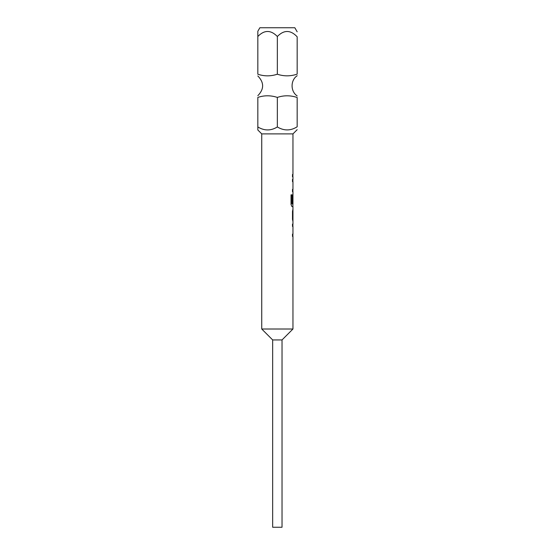 <?xml version="1.0" encoding="UTF-8"?>
<svg xmlns="http://www.w3.org/2000/svg" width="555" height="555" viewBox="0 0 555 555"><rect width="100%" height="100%" fill="white"/><g stroke="black" fill="none" stroke-linecap="round" stroke-linejoin="round"><path stroke-width="0.83" d="M257.832 74.148L257.832 74.217C264.236 76.382 270.743 76.382 277.347 74.217C283.848 76.396 290.459 76.375 297.168 74.148L297.168 37.116M257.832 97.486L257.832 97.416C264.236 95.252 270.743 95.252 277.347 97.416C283.848 95.238 290.459 95.259 297.168 97.486L297.168 126.79C290.647 130.904 284.035 130.959 277.347 126.97C270.896 130.911 264.395 130.911 257.832 126.97L257.832 129.995L261.738 133.894L261.738 329.011L292.957 329.011L282.03 339.938L282.03 527.25L272.665 527.25L272.665 339.938L282.03 339.938M261.738 133.894L292.957 133.894L292.957 174.478L292.499 174.478L292.499 176.774L292.957 176.774L292.957 179.376L292.499 179.376L292.894 179.376L292.894 181.665L292.499 181.665L292.957 181.665L292.957 189.394L292.499 189.394L292.499 191.69L292.957 191.69L292.957 204.06L291.986 203.907L291.986 194.826L291.035 194.826L291.035 204.462L291.93 206.606L292.957 206.606L292.957 224.116L292.499 224.116L292.894 224.116L292.894 226.412L292.499 226.412L292.957 226.412L292.957 234.141L292.499 234.141L292.499 236.43L292.957 236.43L292.957 329.011M292.499 234.141L292.894 234.141L292.894 236.43L292.499 236.43M292.894 204.06L292.894 206.606L291.93 206.606M292.825 196.484L292.825 203.005L292.887 196.484M292.499 189.394L292.894 189.394L292.894 191.69L292.499 191.69M292.499 174.478L292.894 174.478L292.894 176.774L292.499 176.774M272.665 339.938L261.738 329.011M297.168 31.802L294.83 27.75L259.858 27.75L257.832 31.26L257.832 36.491C264.312 29.81 270.819 29.81 277.347 36.491C283.987 29.72 290.598 29.831 297.168 36.81M292.499 224.116L292.499 226.412M292.957 221.514L292.499 219.378L292.499 211.344L292.957 209.2M292.867 194.285L292.499 203.005M292.499 179.376L292.499 181.665M292.887 211.649L292.887 219.072M257.832 97.416L257.832 126.97M277.347 97.416L277.347 126.97M257.832 74.217L257.832 36.491M277.347 36.491L277.347 74.217M291.93 203.907L291.93 194.826L291.035 194.826M292.825 219.072L292.825 211.649M297.168 75.709C290.383 80.218 290.383 91.415 297.168 95.925M292.957 133.894L297.168 129.683M257.832 95.689C264.215 89.105 264.215 82.528 257.832 75.945"/></g></svg>
